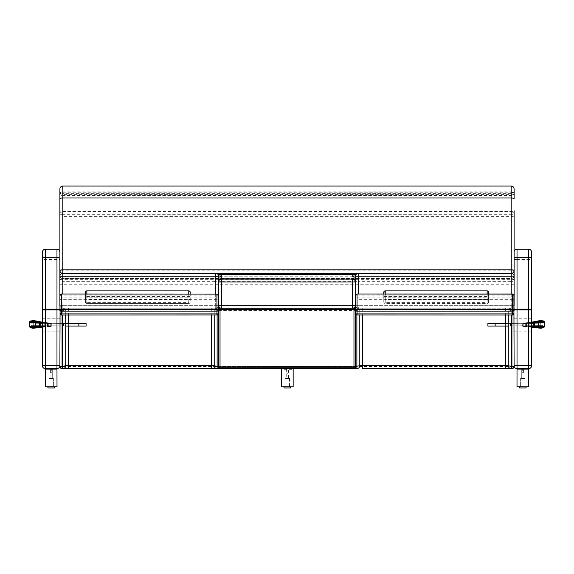 <?xml version="1.0" encoding="UTF-8"?>
<svg xmlns="http://www.w3.org/2000/svg" width="574" height="574" viewBox="0 0 574 574"><rect width="100%" height="100%" fill="white"/><g stroke="black" fill="none" stroke-linecap="round" stroke-linejoin="round"><path stroke-width="0.43" stroke-dasharray="2.87 2.15" d="M220.029 368.63L353.971 368.63L353.971 367.173L355.421 367.173A1.457 1.457 0 0 1 353.971 368.63L220.029 368.63L220.029 367.173L353.971 367.173L353.971 308.216L220.029 308.216L220.029 309.673L218.579 309.673L218.579 367.173L220.029 367.173L220.029 309.673L355.421 309.673L355.421 367.173M513.924 310.398L511.922 310.398L511.922 308.216L358.334 308.216L358.334 305.303L355.421 305.303L355.421 281.346L358.334 281.346L358.334 278.512L511.197 278.512A2.913 2.913 0 0 0 514.096 275.886A2.913 2.834 180 0 1 511.197 278.412L511.197 281.346L514.11 281.346L514.11 279.064C513.931 277.357 512.962 276.424 511.197 276.252L511.197 273.274A2.913 2.913 0 0 1 514.11 276.187L514.11 366.449A2.181 2.181 0 0 1 511.922 368.63L511.197 368.63M505.371 368.63L362.703 368.63M356.877 368.63L217.123 368.63M211.297 368.63L62.078 368.63A2.181 2.181 0 0 1 59.89 366.449L59.89 214.317L59.89 305.303L59.89 281.346L62.803 281.346L62.803 278.412A2.913 2.834 180 0 1 59.904 275.879A2.913 2.913 0 0 0 62.803 278.49L215.666 278.512L215.666 281.346L218.579 281.346L218.579 305.303L215.666 305.303L215.666 308.216L62.078 308.216L62.078 310.398L60.076 310.398M218.393 308.216L217.123 308.216A2.913 2.913 0 0 0 214.21 311.13L217.123 310.398L217.123 308.216C215.358 308.389 214.382 309.364 214.21 311.13L214.21 314.997M59.89 270.828L59.89 275.577A2.913 0.682 180 0 0 62.803 276.259L62.803 278.49A2.913 2.834 180 0 0 59.89 281.346L59.89 279.064C60.069 277.357 61.038 276.424 62.803 276.252L215.666 276.252L215.666 278.512A2.913 2.834 180 0 1 218.579 281.346L218.579 279.064C218.4 277.357 217.431 276.424 215.666 276.252L215.666 273.274L62.803 273.418A2.913 2.913 0 0 1 62.164 273.346A2.913 2.913 180 0 0 62.803 273.418L62.803 273.317A2.913 2.913 -0 0 1 59.89 270.404A2.913 0.682 180 0 0 62.803 271.086L62.803 273.317L511.197 273.317L511.197 271.086A2.913 0.682 180 0 0 514.11 270.404A2.913 2.913 -0 0 1 511.197 273.317L511.197 273.418A2.913 2.913 0 0 0 511.836 273.346A2.913 2.913 180 0 1 511.197 273.418L357.437 273.418L511.197 273.274L358.334 273.274L358.334 273.791L511.197 273.791A2.913 2.784 180 0 1 514.11 276.575L514.11 305.303L511.197 305.303L511.197 308.216A2.913 2.913 0 0 0 508.284 311.13L511.197 310.398L511.197 308.216C509.432 308.389 508.464 309.364 508.284 311.13L508.284 314.997M59.89 198.669L59.89 210.758A2.913 0.682 0 0 0 62.803 211.44L511.197 211.44A2.913 0.682 180 0 0 514.11 210.758L514.11 275.577A2.913 0.682 180 0 1 511.197 276.259L511.197 195.605A2.913 0.682 0 0 1 514.11 196.279A2.913 2.655 180 0 0 511.197 193.625L62.803 193.625A2.913 2.655 180 0 0 59.89 196.279A2.913 0.682 0 0 1 62.803 195.605L62.803 276.259L511.197 276.259L511.197 278.49A2.913 2.834 180 0 1 514.11 281.346L514.11 214.317L511.922 214.317L511.922 212.129L511.922 308.216A2.181 2.181 0 0 1 513.924 309.522A2.181 2.181 0 0 0 511.922 308.216L62.078 308.216A2.181 2.181 0 0 0 60.076 309.522A2.181 2.181 0 0 1 62.078 308.216L62.078 284.761L59.89 284.761M355.607 310.398L359.79 311.13C359.618 309.364 358.642 308.389 356.877 308.216L355.607 308.216M217.123 308.216L62.803 308.216L62.803 310.398L65.716 311.13C65.536 309.364 64.568 308.389 62.803 308.216A2.913 2.913 0 0 1 65.716 311.13L65.716 365.717M65.716 314.997L65.716 311.13L214.21 311.13L214.21 365.717M514.11 276.187L514.11 305.303A2.913 2.913 0 0 1 511.197 308.216L356.877 308.216A2.913 2.913 0 0 1 359.79 311.13L359.79 365.717M359.79 314.997L359.79 311.13L508.284 311.13L508.284 365.717M59.89 306.028L59.89 365.717L56.977 365.717L56.977 249.252M514.11 310.398L514.11 365.717L517.023 365.717L517.023 368.63A2.913 2.913 0 0 1 514.11 365.717L514.11 310.398M59.89 214.317A2.181 2.181 0 0 1 62.078 212.129L62.078 214.317L59.89 214.317A2.181 2.181 0 0 1 62.078 212.129L511.922 212.129A2.181 2.181 0 0 1 514.11 214.317A2.181 2.181 0 0 0 511.922 212.129L62.078 212.129L62.078 216.592A2.181 0.509 180 0 0 59.89 217.101M59.89 366.449L62.078 366.449L62.078 368.63M511.922 368.63L511.922 366.449L514.11 366.449M355.607 306.315A2.913 2.913 0 0 0 358.334 308.216A2.913 2.913 0 0 1 355.421 305.303L352.515 305.303L352.515 308.216L221.485 308.216L221.485 305.303L218.579 305.303L218.579 281.26L221.485 281.26L221.485 278.426L352.515 278.426L352.515 281.26L355.421 281.26L355.421 279.064C355.249 277.357 354.28 276.424 352.515 276.252L352.515 273.303L221.485 273.303C219.591 273.683 218.629 274.659 218.601 276.238L218.601 276.316C218.629 275.068 219.591 274.307 221.485 274.028L352.515 274.028L352.515 279.1L221.485 279.1L352.515 279.1C354.28 279.273 355.249 280.241 355.421 282.006L355.399 276.238C355.371 274.659 354.409 273.683 352.515 273.303L352.515 274.028C354.409 274.307 355.371 275.068 355.399 276.316L355.421 281.346A2.913 2.834 180 0 1 358.334 278.512L358.334 276.252C356.569 276.424 355.6 277.357 355.421 279.064L355.421 276.187A2.913 2.913 0 0 1 358.334 273.274M355.607 305.303L358.334 305.303L358.334 308.216L511.197 308.216A2.913 2.913 0 0 0 513.924 306.315M514.11 276.575L514.11 279.064M59.89 279.064L59.89 276.187A2.913 2.913 0 0 1 62.803 273.274L62.803 278.512L511.197 278.49L511.197 276.252L358.334 276.252L358.334 273.791A2.913 2.784 0 0 0 355.421 276.575M511.197 308.216L511.197 305.303L513.924 305.303M60.076 306.315A2.913 2.913 0 0 0 62.803 308.216L62.803 305.303L59.89 305.303L59.89 276.187M60.076 305.303L62.803 305.303L62.803 308.216A2.913 2.913 0 0 1 59.89 305.303M215.666 273.274A2.913 2.913 0 0 1 218.579 276.187L218.579 279.064C218.751 277.357 219.72 276.424 221.485 276.252L352.515 276.252L352.515 278.426A2.913 2.834 180 0 1 355.421 281.26L355.421 305.303A2.913 2.913 0 0 1 352.515 308.216L221.485 308.216A2.913 2.913 0 0 1 218.579 305.303A2.913 2.913 0 0 1 215.666 308.216A2.913 2.913 0 0 0 218.393 306.315M62.803 308.216L215.666 308.216L215.666 305.303L218.393 305.303M61.755 273.468A2.913 2.834 -0 0 0 62.803 273.654L62.803 270.146A2.913 0.682 180 0 0 59.904 270.763M514.11 275.577L514.11 258.207M514.096 270.763A2.913 0.682 180 0 0 511.197 270.146L511.197 273.654A2.913 2.834 0 0 0 512.245 273.468M59.89 270.505L59.89 193.703A2.913 1.822 180 0 1 62.803 191.881L62.803 194.378A2.913 0.682 0 0 1 59.89 193.703M514.11 188.975L514.11 193.703A2.913 0.682 -0 0 1 511.197 194.378L511.197 191.881A2.913 1.822 180 0 1 514.11 193.703L514.11 198.669M51.732 373L50.641 373L51.732 373L51.732 368.63L50.641 368.63L51.732 368.63L50.641 368.63L51.732 368.63L51.732 373L50.641 373L51.732 373L50.641 373L50.641 368.63L50.641 373L51.732 373M49.005 378.453L53.375 378.453L49.005 378.453L49.005 386.826L53.375 386.826L49.005 386.826L53.375 386.826L49.005 386.826L49.005 378.453L53.375 378.453L49.005 378.453M52.284 378.453L50.096 378.453L52.284 378.453L50.096 378.453L52.284 378.453L52.284 368.63L50.096 368.63L52.284 368.63L50.096 368.63L52.284 368.63L52.284 378.453M57.013 368.63L57.013 369.333L45.368 369.333L45.368 386.826L45.368 368.63L45.368 369.333L57.013 369.333L57.013 386.826L45.368 386.826L57.013 386.826L57.013 368.63L45.368 368.63L45.368 386.826L57.013 386.826L57.013 368.63L45.368 368.63L57.013 368.63M59.89 252.165L59.89 259.441L42.419 259.441L42.419 365.717L56.977 365.717L56.977 368.63L45.368 368.63M53.375 378.453L53.375 386.826L53.375 378.453M50.096 368.63L50.096 378.453L50.096 368.63M522.283 373L523.373 373L522.283 373L522.283 368.63L523.373 368.63L522.283 368.63L523.373 368.63L522.283 368.63L522.283 373L523.373 373L522.283 373L523.373 373L523.373 368.63L523.373 373L522.283 373M525.009 378.453L520.64 378.453L525.009 378.453L525.009 386.826L520.64 386.826L525.009 386.826L520.64 386.826L525.009 386.826L525.009 378.453L520.64 378.453L525.009 378.453M521.73 378.453L523.919 378.453L521.73 378.453L523.919 378.453L521.73 378.453L521.73 368.63L523.919 368.63L521.73 368.63L523.919 368.63L521.73 368.63L521.73 378.453M517.002 368.63L517.002 369.333L528.647 369.333L528.647 386.826L528.647 368.63L528.647 369.333L517.002 369.333L517.002 386.826L517.002 368.63L528.647 368.63L528.647 386.826L517.002 386.826L528.647 386.826L517.002 386.826L517.002 368.63L528.647 368.63L517.002 368.63M286.778 368.63L286.778 373L287.33 373.33L287.875 373L286.778 373L287.875 373L287.875 368.63L286.778 368.63L287.875 368.63M285.142 378.453L289.511 378.453L285.142 378.453L285.142 386.826L289.511 386.826L285.142 386.826M288.421 378.453L286.232 378.453L288.421 378.453L288.421 368.63L286.232 368.63L288.421 368.63M293.149 368.63L281.504 368.63L293.149 368.63L293.149 369.333L281.504 369.333L281.504 386.826L293.149 386.826L293.149 369.333M281.504 368.63L281.504 369.333M520.64 378.453L520.64 386.826L520.64 378.453M523.919 368.63L523.919 378.453L523.919 368.63M531.581 309.673L531.581 365.717A2.913 2.913 0 0 1 528.668 368.63L517.023 368.63L528.668 368.63L528.668 249.252M47.915 386.826L54.465 386.826L47.915 386.826L54.465 386.826L47.915 386.826L47.915 387.938L54.465 387.938M526.1 386.826L519.549 386.826L526.1 386.826M526.1 387.938L519.549 387.938L526.1 387.938L519.549 387.938L519.549 386.826M290.602 386.826L284.051 386.826L290.602 386.826M290.602 387.938L284.051 387.938M59.89 324.956L59.89 318.771L59.89 324.956M42.419 324.956L42.419 331.141L42.419 324.956M59.89 259.441L59.89 365.717M45.332 249.252L45.332 368.63L56.977 368.63M42.419 258.207L42.419 252.165M531.581 324.956L531.581 318.771L531.581 324.956M514.11 324.956L514.11 331.141L514.11 324.956M531.581 365.717L517.023 365.717L517.023 259.441L531.581 259.441M514.11 270.505L514.11 252.165M220.029 308.216L353.971 308.216M86.093 323.499L86.093 326.068M62.157 326.054L63.527 326.054L62.157 326.054L62.157 323.506L63.527 323.506L62.157 323.506M86.093 326.046L35.574 325.616L65.716 326.068M65.716 323.521L33.055 323.076L65.716 323.499M35.574 325.616L35.574 323.069M33.055 325.623L33.055 323.076M42.419 322.509L50.828 323.119L44.054 322.739L44.22 323.155L50.734 323.707L50.77 326.24L43.366 327.202L51.265 326.434L42.419 327.051M33.715 323.076L33.715 325.623L31.218 325.63L51.287 326.068L48.568 326.046L48.568 323.499L33.715 323.076L31.218 323.083L31.218 325.63M29.726 326.843L29.324 322.423L30.444 321.239L34.34 321.16L35.179 321.856L35.574 326.276L34.454 327.46L30.558 327.539L29.661 326.972M31.218 323.083L51.287 323.521L51.287 326.068M50.806 326.046L50.806 323.499L48.568 323.499M50.806 323.499L51.287 323.521M35.502 322.301L44.22 323.155L44.22 326.326L35.925 326.369L35.48 321.705A4.104 4.004 86 0 0 35.079 321.311L33.235 320.479M50.734 325.831L44.22 326.326L44.054 326.742L50.849 326.419M42.899 323.463L42.899 326.01L33.715 325.623M33.034 328.263L35.186 327.302A4.104 4.004 98 0 0 35.574 326.893L35.574 326.276M42.419 326.247L51.38 325.853L51.265 323.148L43.366 322.279L50.77 323.298L50.734 323.707M42.419 322.279L34.792 321.476M50.849 323.133L35.179 321.856M35.265 326.735L44.054 326.742L42.419 327.202M34.892 327.13L43.767 327.029L34.454 327.46M42.419 322.918L51.014 323.306L42.419 322.71M50.347 323.076L50.813 323.119M51.38 323.736L42.419 323.327M42.899 326.01L48.568 326.046M49.486 326.556L51.265 326.434L51.38 325.853M42.419 326.857L51.344 326.262M51.014 326.283L42.419 326.649M487.907 326.075L487.907 323.499M511.843 323.514L510.473 323.514L511.843 323.514L511.843 326.061L510.473 326.061L511.843 326.061M508.284 323.499L540.945 323.062L508.284 323.521M508.284 326.075L540.945 325.609L487.907 326.046M538.426 323.062L538.426 325.609M540.945 323.062L540.945 325.609M531.581 327.058L522.735 326.441L529.946 326.742L529.78 326.326L523.266 325.838L523.23 323.306L530.634 322.279L522.735 323.155L531.581 322.509M540.636 320.493L538.814 321.397A4.104 4.004 -86.3 0 0 538.426 321.806L538.154 326.484L529.78 326.326L529.946 322.746L531.581 322.143L522.735 323.155L522.62 325.86L531.581 326.254M540.285 325.616L540.285 323.069L542.782 323.069L522.713 323.521L525.432 323.499L525.432 326.046L531.101 326.01L542.782 325.616L542.782 323.069M544.274 321.856L544.676 326.276L543.556 327.46L539.66 327.524L538.821 326.821L538.426 322.401L539.546 321.225L543.442 321.16L544.331 321.741M542.782 325.616L522.713 326.068L522.713 323.521M523.194 323.499L523.194 326.046L525.432 326.046M523.194 326.046L522.713 326.068M523.266 323.707L538.426 322.401M531.101 326.01L531.101 323.463L540.285 323.069M538.498 326.376L538.52 326.986A4.104 4.004 -98.3 0 0 538.921 327.381L540.973 328.256M523.151 326.419L530.634 327.209L523.23 326.247L523.266 325.838M531.581 327.209L539.208 327.202M539.66 327.524L530.233 327.037L538.821 326.821M539.108 321.555L531.581 322.279M531.581 326.656L522.986 326.283L531.581 326.857M531.581 323.334L522.62 323.743M522.62 325.86L522.986 326.283M522.656 326.269L524.536 326.563M531.101 323.463L525.432 323.499M531.581 322.717L522.656 323.327M538.735 321.949L523.646 323.083M522.986 323.313L531.581 322.925M60.076 310.735L60.076 313.54A1.457 1.406 180 0 0 61.526 314.947L216.936 314.947A1.457 1.406 180 0 0 218.393 313.54L218.393 298.293A1.457 1.406 -0 0 1 216.936 299.693L216.936 297.906A1.457 0.387 180 0 1 218.393 298.293L218.393 295.481A1.457 0.387 0 0 0 216.936 295.101L216.936 294.082M216.936 314.947L216.936 299.693L61.526 299.693A1.457 1.406 0 0 1 60.076 298.293A1.457 0.387 180 0 1 61.526 297.906L61.526 314.947M61.526 294.082L61.526 295.101A1.457 0.387 0 0 0 60.076 295.481M86.861 303.445L86.861 302.333L85.404 302.017A1.457 1.421 180 0 0 86.861 303.445L188.767 303.445A1.457 1.421 180 0 0 190.224 302.017L188.767 302.333L188.767 294.878L190.224 295.187A1.457 1.421 -0 0 1 188.767 296.607L86.861 296.607A1.457 1.421 -0 0 1 85.404 295.187L86.861 294.878L86.861 303.445M188.767 294.024L188.767 299.484L190.224 299.176A1.457 1.421 180 0 0 188.767 297.755L86.861 297.755A1.457 1.421 180 0 0 85.404 299.176L86.861 299.484L86.861 294.024M85.404 294.024L85.404 302.017L85.404 292.345L86.861 292.03L86.861 294.878L188.767 294.878L188.767 290.925M86.861 290.925L86.861 292.03L188.767 292.03L190.224 292.345L190.224 302.017L190.224 294.024M513.924 295.481A1.457 0.387 -0 0 0 512.474 295.101L512.474 294.082M357.064 294.082L357.064 295.101A1.457 0.387 -0 0 0 355.607 295.481L355.607 298.293A1.457 0.387 180 0 1 357.064 297.906L357.064 299.693A1.457 1.406 -0 0 1 355.607 298.293L355.607 313.54A1.457 1.406 180 0 0 357.064 314.947L512.474 314.947A1.457 1.406 180 0 0 513.924 313.54L513.924 298.293A1.457 1.406 -0 0 1 512.474 299.693L512.474 297.906A1.457 0.387 180 0 1 513.924 298.293M487.139 294.024L487.139 299.484L488.596 299.176A1.457 1.421 180 0 0 487.139 297.755L385.233 297.755A1.457 1.421 180 0 0 383.776 299.176L385.233 299.484L385.233 294.024M488.596 292.345L487.139 292.03L487.139 290.925M487.139 303.445A1.457 1.421 180 0 0 488.596 302.017L487.139 302.333L487.139 294.878L488.596 295.187A1.457 1.421 0 0 1 487.139 296.607L385.233 296.607A1.457 1.421 0 0 1 383.776 295.187L385.233 294.878L385.233 303.474L385.233 302.333L383.776 302.017A1.457 1.421 180 0 0 385.233 303.445L487.139 303.445M488.596 302.017L488.596 294.024L488.596 302.017A1.457 1.457 0 0 1 487.139 303.474L385.233 303.474A1.457 1.457 0 0 1 383.776 302.017L383.776 292.345L385.233 292.03L385.233 294.878L487.139 294.878L487.139 292.03L385.233 292.03L385.233 290.925M383.776 294.024L383.776 302.017M218.579 282.006C218.751 280.241 219.72 279.273 221.485 279.1L221.485 273.296L221.485 273.791L352.515 273.791A2.913 2.784 180 0 1 355.399 276.238L355.406 276.252A0.725 0.43 174.8 0 1 355.406 276.252C354.624 273.927 353.656 272.944 352.515 273.296L221.485 273.296C219.907 273.525 218.938 274.508 218.594 276.252L218.579 281.26A2.913 2.834 180 0 1 221.485 278.426L221.485 273.791A2.913 2.784 0 0 0 218.601 276.238A0.725 0.43 5.2 0 0 218.594 276.252L218.594 276.252A0.725 0.43 5.2 0 0 218.601 276.316M218.579 276.675L218.579 274.731A1.457 1.457 0 0 1 220.029 273.274L220.029 274.731L218.579 274.731M353.971 273.274A1.457 1.457 0 0 1 355.421 274.731L353.971 274.731L353.971 273.274L220.029 273.274M355.421 274.731L355.421 279.1L218.579 279.1M355.421 366.449L218.579 366.449M217.123 314.99L217.123 310.398L218.393 310.398M511.197 314.997L511.197 310.398L511.922 310.398L511.922 314.997M218.579 310.398L355.421 310.398M356.877 314.99L356.877 308.216M62.078 314.997L62.078 310.398L62.803 310.398L62.803 314.997M211.297 308.216L211.297 314.997M68.629 308.216L68.629 314.997M68.629 326.068L68.629 323.499M505.371 308.216L505.371 314.997M362.703 308.216L362.703 314.997M505.371 323.499L505.371 326.075M59.983 306.028L218.486 306.028M355.514 306.028L514.017 306.028M355.335 306.028L218.665 306.028M511.922 214.317L62.078 214.317L62.078 366.449L511.922 366.449L511.922 214.317M514.11 284.761L62.078 284.761L62.078 216.592L511.922 216.592A2.181 0.509 0 0 1 514.11 217.101M59.89 279.839L59.89 279.839A2.181 0.509 180 0 1 62.078 279.33L511.922 279.33A2.181 0.509 0 0 1 514.11 279.839M511.197 294.024L511.197 305.303L358.334 305.303L511.197 305.303L511.197 281.346L358.334 281.346L358.334 294.024M215.666 294.024L215.666 305.303L62.803 305.303L215.666 305.303L215.666 281.346L62.803 281.346L62.803 294.024M59.89 276.575A2.913 2.784 0 0 1 62.803 273.791L215.666 273.791A2.913 2.784 180 0 1 218.579 276.575M511.197 270.146L62.803 270.146L62.803 195.605L511.197 195.605L511.197 270.146M356.892 273.654L511.197 273.654L511.197 278.412L62.803 278.412L62.803 273.654L217.108 273.654M219.046 273.654L354.954 273.654M62.803 271.086L511.197 271.086L511.197 194.378L62.803 194.378L62.803 271.086M62.803 273.418L216.563 273.418L62.803 273.418M219.404 273.418L354.596 273.418L219.404 273.418M62.803 186.062L62.803 191.881L511.197 191.881L511.197 186.062M517.023 249.252L517.023 259.441L514.11 259.441M47.527 326.068L47.527 323.521M47.527 326.046L47.527 323.499M42.117 326.01L42.117 323.456M39.599 326.01L39.599 323.463M40.402 323.463L40.402 326.01M41.328 321.971L34.34 321.16M48.718 323.521L48.718 326.068M526.473 323.521L526.473 326.075M526.473 323.499L526.473 326.046M531.883 323.463L531.883 326.01M534.401 323.463L534.401 326.01M533.598 326.018L533.598 323.471M532.457 322.014L539.546 321.225M525.282 326.075L525.282 323.521M61.526 295.101L61.526 297.906L216.936 297.906L216.936 295.101L61.526 295.101M86.861 302.333L86.861 299.484L188.767 299.484L188.767 302.333L86.861 302.333M512.474 297.906L512.474 295.101L357.064 295.101L357.064 297.906L512.474 297.906M512.474 314.947L512.474 299.693L357.064 299.693L357.064 314.947M487.139 299.484L487.139 302.333L385.233 302.333L385.233 299.484L487.139 299.484M355.421 276.675L355.406 276.252A0.725 0.43 174.8 0 1 355.399 276.316M221.485 281.26L221.485 305.303L352.515 305.303L352.515 281.26L221.485 281.26M353.971 279.1L353.971 274.731L220.029 274.731L220.029 279.1M214.468 309.931L214.289 310.462M359.79 311.115L359.769 310.756M59.89 195.167C60.062 193.395 61.031 192.426 62.803 192.254L511.197 192.254C512.969 192.426 513.938 193.395 514.11 195.167M289.511 378.453L289.511 386.826M286.232 368.63L286.232 378.453M42.419 331.141L59.89 331.141M42.419 318.771L59.89 318.771M514.11 331.141L531.581 331.141M514.11 318.771L531.581 318.771M63.527 326.054L63.527 323.506M42.419 327.259L49.622 326.549M510.473 323.514L510.473 326.061M531.581 327.266L524.392 326.549M85.404 302.017A1.457 1.457 0 0 0 86.861 303.474L188.767 303.474A1.457 1.457 0 0 0 190.224 302.017"/><path stroke-width="0.86" d="M60.076 310.398L59.89 366.449L62.078 366.449L62.078 368.63L217.123 368.63L217.123 366.449L214.21 365.717C214.382 367.482 215.358 368.458 217.123 368.63L220.029 368.63A1.457 1.457 0 0 1 218.579 367.173A1.457 1.457 0 0 0 220.029 368.63L220.029 367.173L218.579 367.173L218.579 309.673A1.457 1.457 0 0 1 220.029 308.216L218.393 308.216M220.029 368.63L353.971 368.63A1.457 1.457 0 0 0 355.421 367.173L353.971 367.173L353.971 368.63L356.877 368.63C358.642 368.458 359.618 367.482 359.79 365.717L355.421 366.449M511.922 314.997L511.922 366.449L508.284 365.717C508.464 367.482 509.432 368.458 511.197 368.63L505.371 368.63L511.922 368.63L511.922 366.449L514.11 366.449L513.924 310.398M362.703 314.997L362.703 368.63L505.371 368.63L505.371 365.717L359.79 365.717L359.79 314.997M214.21 314.997L214.21 365.717A2.913 2.913 0 0 0 217.123 368.63L211.297 368.63L211.297 365.717L68.629 365.717L68.629 368.63M514.11 310.398A2.181 2.181 0 0 0 513.924 309.522A2.181 2.181 0 0 1 514.11 310.398L514.11 309.673A2.913 0.495 0 0 1 517.023 309.178L517.023 257.712L528.668 257.712L528.668 309.178A2.913 0.495 0 0 1 531.581 309.673L531.581 252.165L531.581 365.717L528.668 365.717L528.668 368.63A2.913 2.913 0 0 0 531.581 365.717M511.922 368.63A2.181 2.181 0 0 0 514.11 366.449M508.284 314.997L508.284 365.717L505.371 365.717L505.371 326.075M355.607 308.216L353.971 308.216A1.457 1.457 0 0 1 355.421 309.673A1.457 1.457 0 0 0 353.971 308.216L353.971 309.673L355.421 309.673L355.421 367.173M59.89 310.398A2.181 2.181 0 0 1 60.076 309.522A2.181 2.181 0 0 0 59.89 310.398L59.983 306.028M68.629 326.068L68.629 365.717L65.716 365.717A2.913 2.913 0 0 1 62.803 368.63C64.568 368.458 65.536 367.482 65.716 365.717L62.078 366.449L62.078 314.997M59.89 366.449A2.181 2.181 0 0 0 62.078 368.63M65.716 365.717L65.716 314.997M356.877 314.99L356.877 368.63A2.913 2.913 0 0 0 359.79 365.717M511.197 314.997L511.197 368.63A2.913 2.913 0 0 1 508.284 365.717M514.11 214.317L514.11 276.187L511.197 276.187L511.197 273.274L358.334 273.274L358.334 276.187L355.421 276.187L355.421 305.303A2.913 2.913 0 0 0 355.607 306.315M513.924 306.315A2.913 2.913 0 0 0 514.11 305.303L514.11 276.187A2.913 2.913 0 0 0 511.197 273.274L511.197 269.823L62.803 269.823A2.913 0.682 180 0 0 59.89 270.505L59.89 270.828A2.913 2.834 -0 0 0 61.755 273.468M218.393 306.315A2.913 2.913 0 0 0 218.579 305.303L355.421 305.303L355.421 282.006L352.515 282.006L352.515 308.216A2.913 2.913 0 0 0 355.421 305.303L355.607 305.303M513.924 305.303L514.11 309.673M358.334 273.274A2.913 2.913 0 0 0 355.421 276.187M218.393 305.303L218.579 276.187L215.666 276.187L215.666 273.274L62.803 273.274L62.803 276.187L59.89 276.187L59.89 305.303A2.913 2.913 0 0 0 60.076 306.315M59.89 210.758L59.89 198.669A2.913 0.682 180 0 1 62.803 197.994L62.803 273.274A2.913 2.913 0 0 0 59.89 276.187L59.89 252.165A2.913 2.913 0 0 0 56.977 249.252A2.913 2.913 0 0 1 59.89 252.165M218.579 276.187A2.913 2.913 0 0 0 215.666 273.274M59.904 270.763A2.913 0.682 180 0 0 59.89 270.828L59.89 275.577A2.913 2.913 0 0 0 59.904 275.886A2.913 2.834 180 0 1 59.89 275.577M512.245 273.468A2.913 2.834 0 0 0 514.11 270.828A2.913 0.682 180 0 0 514.096 270.763M514.11 252.165A2.913 2.913 0 0 1 517.023 249.252L528.668 249.252L517.023 249.252A2.913 2.913 0 0 0 514.11 252.165L514.11 210.758M517.023 249.252L517.023 257.712A2.913 0.495 0 0 0 514.11 258.207L514.11 275.577A2.913 2.834 180 0 1 514.096 275.879A2.913 2.913 0 0 0 514.11 275.577L514.11 270.505A2.913 0.682 180 0 0 511.197 269.823L511.197 197.994A2.913 0.682 0 0 1 514.11 198.669L514.11 188.975C513.938 187.21 512.969 186.234 511.197 186.062L511.197 197.994L62.803 197.994L62.803 186.062C61.031 186.234 60.062 187.21 59.89 188.975L59.89 270.505A2.913 2.913 180 0 0 62.164 273.346A2.913 2.913 0 0 1 59.89 270.505L59.89 270.828M511.836 273.346A2.913 2.913 180 0 0 514.11 270.505A2.913 2.913 0 0 1 511.836 273.346M59.89 193.703L59.89 188.975M45.368 368.63L45.368 386.826L57.013 386.826L56.977 368.63A2.913 2.913 0 0 0 59.89 365.717A2.913 2.913 0 0 1 56.977 368.63L56.977 365.717L42.419 365.717A2.913 2.913 0 0 0 45.332 368.63A2.913 2.913 0 0 1 42.419 365.717L42.419 309.917L45.332 309.917L45.332 257.712L56.977 257.712L56.977 309.178A2.913 0.495 0 0 1 59.89 309.673M281.504 368.63L281.504 386.826L293.149 386.826L293.149 368.63M517.023 368.63L517.002 386.826L528.647 386.826L528.647 368.63L517.023 368.63L517.023 365.717L514.11 365.717A2.913 2.913 0 0 0 517.023 368.63M54.465 387.938L54.465 386.826L54.465 387.938L47.915 387.938L47.915 386.826M526.1 387.938L526.1 386.826L526.1 387.938L519.549 387.938L519.549 386.826M284.051 386.826L284.051 387.938L290.602 387.938L290.602 386.826M59.89 365.717L56.977 365.717L56.977 309.917L59.89 309.917M56.977 249.252L45.332 249.252L56.977 249.252L56.977 257.712A2.913 0.495 180 0 1 59.89 258.207M42.419 252.165A2.913 2.913 0 0 1 45.332 249.252A2.913 2.913 0 0 0 42.419 252.165L42.419 309.917M42.419 259.441L42.419 258.207A2.913 0.495 0 0 1 45.332 257.712L45.332 249.252M56.977 368.63L45.332 368.63L45.332 309.917L56.977 309.917L56.977 309.178L45.332 309.178A2.913 0.495 0 0 0 42.419 309.673M528.668 249.252A2.913 2.913 0 0 1 531.581 252.165A2.913 2.913 0 0 0 528.668 249.252L528.668 257.712A2.913 0.495 180 0 1 531.581 258.207M220.029 309.673L220.029 308.216A1.457 1.457 0 0 0 218.579 309.673L353.971 309.673L353.971 367.173L220.029 367.173L220.029 309.673M353.971 308.216L220.029 308.216M86.093 326.068L78.853 326.068L78.853 323.521L86.093 323.521L86.093 326.068M86.093 323.521L65.716 323.499M65.716 326.068L78.853 326.068M78.853 323.521L65.716 323.521M42.419 327.051L30.609 327.761L33.034 328.263L42.727 327.237M29.575 321.863L29.697 327.008A4.104 4.04 100.3 0 0 30.099 327.402L30.558 327.732M42.419 326.649L39.556 326.75L39.391 326.333L42.419 326.247M41.335 321.971L33.357 320.5L29.991 321.411A4.104 4.04 85.3 0 0 29.604 321.827L42.419 322.918M42.419 322.71L39.843 322.452L42.419 322.509M42.419 323.327L39.391 323.162L39.843 322.452L29.97 321.418L30.487 321.038L42.419 322.279M42.419 327.202L39.843 327.037L42.419 326.857M487.907 323.528L495.147 323.521L495.147 326.075L487.907 326.075L487.907 323.499L508.284 323.499M508.284 323.521L495.147 323.521M495.147 326.075L508.284 326.075M531.581 322.509L543.391 320.952L540.636 320.493L532.442 322.021M544.425 326.85L544.303 321.705A4.104 4.04 -85.1 0 0 543.901 321.311L540.636 320.493M531.581 322.925L534.444 322.753L534.609 323.162L531.581 323.334M531.409 327.252L540.973 328.256L544.009 327.302A4.104 4.04 -100.2 0 0 544.396 326.886L531.581 326.656M531.581 326.857L534.157 327.044L531.581 327.058M531.581 326.254L534.609 326.341L534.157 327.044L544.03 327.295L543.513 327.675L531.581 327.209M531.581 322.279L534.157 322.459L531.581 322.717M61.526 314.947L61.526 313.928A1.457 0.387 180 0 1 60.076 313.54A1.457 1.457 0 0 0 61.526 314.997L216.936 314.947M218.393 313.54A1.457 0.387 180 0 1 216.936 313.928L216.936 314.997A1.457 1.457 0 0 0 218.393 313.54L218.393 310.735A1.457 1.406 180 0 0 216.936 309.329L216.936 311.122A1.457 0.387 0 0 0 218.393 310.735L218.393 295.481A1.457 1.457 0 0 0 216.936 294.024L216.936 294.082A1.457 1.406 0 0 1 218.393 295.481M216.936 294.082L216.936 309.329L61.526 309.329A1.457 1.406 180 0 0 60.076 310.735A1.457 0.387 0 0 0 61.526 311.122L61.526 294.024L216.936 294.082L61.526 294.024A1.457 1.457 0 0 0 60.076 295.481A1.457 1.406 0 0 1 61.526 294.082M60.076 310.735L60.076 313.54M86.861 290.925L188.767 290.925A1.457 1.421 -0 0 1 190.224 292.345A1.457 1.457 0 0 0 188.767 290.889L86.861 290.889A1.457 1.457 0 0 0 85.404 292.345A1.457 1.421 -0 0 1 86.861 290.925L86.861 294.024M85.404 292.345L85.404 294.024M190.224 294.024L190.224 292.345M512.474 294.082L512.474 311.122A1.457 0.387 -0 0 0 513.924 310.735A1.457 1.406 180 0 0 512.474 309.329L357.064 309.329A1.457 1.406 180 0 0 355.607 310.735A1.457 0.387 -0 0 0 357.064 311.122L357.064 294.024L512.474 294.082A1.457 1.406 -0 0 1 513.924 295.481L513.924 298.293M357.064 314.947L512.474 314.997A1.457 1.457 0 0 0 513.924 313.54A1.457 0.387 180 0 1 512.474 313.928L512.474 314.947M513.924 313.54L513.924 295.481A1.457 1.457 0 0 0 512.474 294.024L357.064 294.024A1.457 1.457 0 0 0 355.607 295.481A1.457 1.406 0 0 1 357.064 294.082M357.064 314.997L357.064 313.928A1.457 0.387 180 0 1 355.607 313.54A1.457 1.457 0 0 0 357.064 314.997M355.607 295.481L355.607 313.54M487.139 290.925A1.457 1.421 0 0 1 488.596 292.345L488.596 294.024L488.596 292.345A1.457 1.457 0 0 0 487.139 290.889L385.233 290.889A1.457 1.457 0 0 0 383.776 292.345A1.457 1.421 0 0 1 385.233 290.925L487.139 290.925L487.139 294.024M383.776 292.345L383.776 294.024M355.421 282.006A2.913 2.913 0 0 0 352.515 279.1L352.515 282.006L221.485 282.006L221.485 279.1A2.913 2.913 0 0 0 218.579 282.006L218.579 305.303A2.913 2.913 0 0 0 221.485 308.216L221.485 282.006L218.579 282.006L218.579 279.1L355.421 279.1L355.421 274.731A1.457 1.457 0 0 0 353.971 273.274L353.971 274.731L355.421 274.731M220.029 273.274A1.457 1.457 0 0 0 218.579 274.731L220.029 274.731L220.029 273.274L353.971 273.274M218.579 274.731L218.579 279.1M218.579 366.449L217.123 366.449L217.123 314.99M62.803 368.63L62.803 314.997M214.21 365.717L211.297 365.717L211.297 314.997M68.629 323.499L68.629 314.997M505.371 314.997L505.371 323.499M358.334 294.024L358.334 276.187L511.197 276.187L511.197 294.024M62.803 294.024L62.803 276.187L215.666 276.187L215.666 294.024M217.108 273.654L219.046 273.654M354.954 273.654L356.892 273.654M216.563 273.418L219.404 273.418L216.563 273.418M354.596 273.418L357.437 273.418L354.596 273.418M514.11 309.917L517.023 309.917L517.023 309.178L528.668 309.178L528.668 309.917L531.581 309.917M528.668 309.917L528.668 365.717L517.023 365.717L517.023 309.917L528.668 309.917M29.245 322.366L39.391 323.162L39.391 326.333L29.31 326.477M29.956 321.447L29.231 322.344L29.303 326.506L30.078 327.395L39.843 327.037L29.661 326.972M33.034 328.263L30.063 327.374M30.436 321.067L33.357 320.5M544.331 321.713L543.901 321.311L534.157 322.459L544.331 321.713L544.769 326.369L534.609 326.341L534.609 323.162L544.683 322.229M544.044 327.266L544.769 326.369M543.564 327.646L540.973 328.256M61.526 313.928L61.526 311.122L216.936 311.122L216.936 313.928L61.526 313.928M188.767 290.925L188.767 294.024M512.474 311.122L512.474 313.928L357.064 313.928L357.064 311.122L512.474 311.122M385.233 294.024L385.233 290.925M220.029 279.1L220.029 274.731L353.971 274.731L353.971 279.1M62.803 186.062L511.197 186.062M543.93 321.318L543.42 320.959"/></g></svg>
